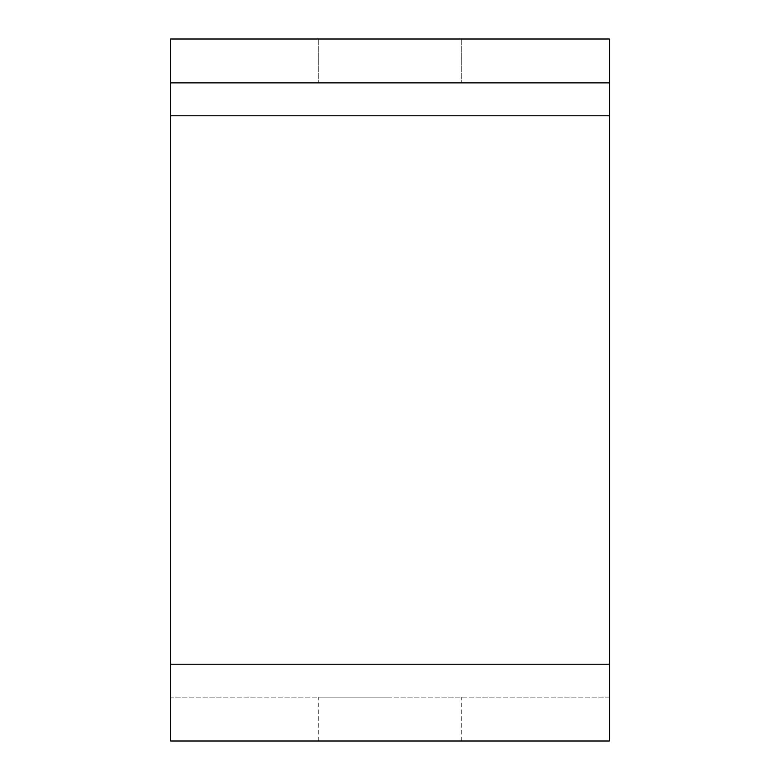 <?xml version="1.0" encoding="UTF-8"?>
<svg xmlns="http://www.w3.org/2000/svg" width="780" height="780" viewBox="0 0 780 780"><rect width="100%" height="100%" fill="white"/><g stroke="black" fill="none" stroke-linecap="round" stroke-linejoin="round"><path stroke-width="0.58" stroke-dasharray="3.9 2.92" d="M390 697.125L318.708 697.125L390 697.125M390 741L461.292 741L390 741M609.375 39L170.625 39L170.625 82.875L609.375 82.875L609.375 39L170.625 39L170.625 82.875L609.375 82.875L609.375 39L609.375 115.781L609.375 39L170.625 39L170.625 82.875L609.375 82.875L609.375 39M390 82.875L461.292 82.875L390 82.875M390 39L318.708 39L390 39M170.625 82.875L170.625 741L609.375 741L609.375 697.125L170.625 697.125L170.625 741L170.625 697.125L609.375 697.125L609.375 82.875M609.375 664.219L609.375 115.781L609.375 664.219L170.625 664.219M609.375 115.781L170.625 115.781M461.292 741L461.292 697.125M318.708 741L318.708 697.125M318.708 39L318.708 82.875L318.708 39M461.292 39L461.292 82.875L461.292 39"/><path stroke-width="1.17" d="M170.625 39L609.375 39L609.375 82.875L170.625 82.875L170.625 39M609.375 82.875L609.375 741L170.625 741L170.625 82.875M170.625 115.781L609.375 115.781M170.625 664.219L609.375 664.219"/></g></svg>

